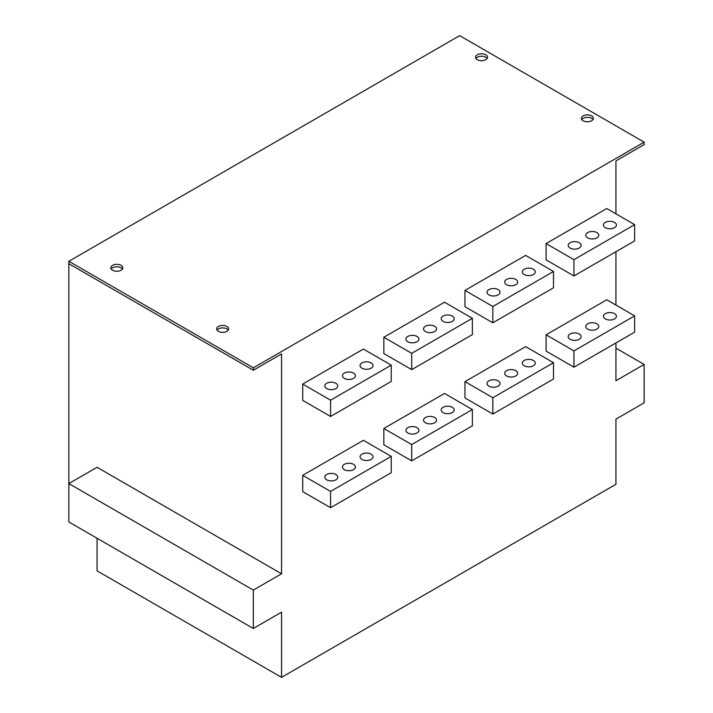 <?xml version="1.0" encoding="UTF-8"?>
<svg xmlns="http://www.w3.org/2000/svg" width="713" height="713" viewBox="0 0 713 713"><rect width="100%" height="100%" fill="white"/><g stroke="black" fill="none" stroke-linecap="round" stroke-linejoin="round"><path stroke-width="1.07" d="M644.151 142.154L253.329 367.801L68.849 261.288L459.671 35.65L644.151 142.154L644.151 144.605L615.934 160.897L615.934 213.847M615.934 348.149L644.151 364.441L644.151 402.827L615.934 419.119L615.934 484.287L281.546 677.35L281.546 612.182L253.329 628.474L68.849 521.969L68.849 263.739L97.066 280.031M68.849 261.288L68.849 263.739L253.329 370.243L253.329 367.801M591.594 115.889A5.989 3.458 0 0 0 585.07 115.141A5.989 3.458 0 0 0 581.38 118.331A5.989 3.458 0 0 0 583.127 120.773A5.989 3.458 0 0 0 589.651 121.522A5.989 3.458 0 0 0 593.35 118.331A5.989 3.458 0 0 0 591.594 115.889M226.868 326.456A5.989 3.458 0 0 0 220.344 325.707A5.989 3.458 0 0 0 216.654 328.907A5.989 3.458 0 0 0 218.41 331.349A5.989 3.458 0 0 0 224.925 332.098A5.989 3.458 0 0 0 228.623 328.907A5.989 3.458 0 0 0 226.868 326.456M121.05 265.361A5.989 3.458 0 0 0 114.526 264.612A5.989 3.458 0 0 0 110.836 267.812A5.989 3.458 0 0 0 112.583 270.254A5.989 3.458 0 0 0 119.107 271.002A5.989 3.458 0 0 0 122.805 267.812A5.989 3.458 0 0 0 121.05 265.361M485.776 54.794A5.989 3.458 0 0 0 479.252 54.045A5.989 3.458 0 0 0 475.553 57.236A5.989 3.458 0 0 0 477.309 59.678A5.989 3.458 0 0 0 483.833 60.427A5.989 3.458 0 0 0 487.532 57.236A5.989 3.458 0 0 0 485.776 54.794M487.139 58.457A5.989 3.458 0 0 0 485.776 57.236A5.989 3.458 0 0 0 475.945 58.457M592.966 119.552A5.989 3.458 0 0 0 591.594 118.331A5.989 3.458 0 0 0 581.763 119.552M644.151 364.441L615.934 380.733L615.934 342.953M615.934 305.075L615.934 251.725M253.329 628.474L253.329 590.088L68.849 483.574L97.066 467.282L281.546 573.796L281.546 353.951L253.329 370.243M253.329 590.088L281.546 573.796M464.965 290.414L525.633 255.388L553.502 271.475L492.835 306.501L492.835 322.793L464.965 306.706L464.965 290.414L492.835 306.501M464.965 381.651L525.633 346.625L553.502 362.712L492.835 397.738L464.965 381.651L464.965 397.943L492.835 414.03L492.835 397.738M383.835 337.258L444.511 302.223L472.371 318.31L411.704 353.345L411.704 369.637L383.835 353.55L383.835 337.258L411.704 353.345M383.835 428.486L444.511 393.46L472.371 409.547L411.704 444.573L383.835 428.486L383.835 444.778L411.704 460.865L411.704 444.573M302.704 384.093L363.38 349.067L391.241 365.154L330.574 400.18L330.574 416.472L302.704 400.385L302.704 384.093L330.574 400.18M302.704 475.33L363.38 440.304L391.241 456.391L330.574 491.417L302.704 475.33L302.704 491.622L330.574 507.709L330.574 491.417M546.096 243.579L606.763 208.544L634.632 224.64L573.956 259.666L573.956 275.958L546.096 259.871L546.096 243.579L573.956 259.666M546.096 334.807L606.763 299.781L634.632 315.868L573.956 350.903L546.096 334.807L546.096 351.099L573.956 367.195L573.956 350.903M605.355 318.925A6.488 3.743 180 0 1 603.456 316.278A6.488 3.743 180 0 1 607.458 312.82A6.488 3.743 180 0 1 614.526 313.631A6.488 3.743 180 0 1 616.424 316.278A6.488 3.743 180 0 1 612.422 319.736A6.488 3.743 180 0 1 605.355 318.925M587.717 329.112A6.488 3.743 180 0 1 585.819 326.465A6.488 3.743 180 0 1 589.82 323.007A6.488 3.743 180 0 1 596.888 323.818A6.488 3.743 180 0 1 598.786 326.465A6.488 3.743 180 0 1 594.785 329.923A6.488 3.743 180 0 1 587.717 329.112M570.079 339.29A6.488 3.743 180 0 1 568.181 336.643A6.488 3.743 180 0 1 572.183 333.185A6.488 3.743 180 0 1 579.25 333.996A6.488 3.743 180 0 1 581.148 336.643A6.488 3.743 180 0 1 577.147 340.101A6.488 3.743 180 0 1 570.079 339.29M524.224 365.769A6.488 3.743 180 0 1 522.326 363.122A6.488 3.743 180 0 1 526.328 359.655A6.488 3.743 180 0 1 533.395 360.475A6.488 3.743 180 0 1 535.294 363.122A6.488 3.743 180 0 1 531.292 366.58A6.488 3.743 180 0 1 524.224 365.769M506.586 375.947A6.488 3.743 180 0 1 504.688 373.3A6.488 3.743 180 0 1 508.69 369.842A6.488 3.743 180 0 1 515.757 370.653A6.488 3.743 180 0 1 517.656 373.3A6.488 3.743 180 0 1 513.654 376.758A6.488 3.743 180 0 1 506.586 375.947M488.949 386.134A6.488 3.743 180 0 1 487.05 383.487A6.488 3.743 180 0 1 491.052 380.02A6.488 3.743 180 0 1 498.12 380.831A6.488 3.743 180 0 1 500.018 383.487A6.488 3.743 180 0 1 496.016 386.945A6.488 3.743 180 0 1 488.949 386.134M443.094 412.604A6.488 3.743 180 0 1 441.195 409.957A6.488 3.743 180 0 1 445.197 406.499A6.488 3.743 180 0 1 452.265 407.31A6.488 3.743 180 0 1 454.163 409.957A6.488 3.743 180 0 1 450.161 413.415A6.488 3.743 180 0 1 443.094 412.604M425.456 422.791A6.488 3.743 180 0 1 423.558 420.135A6.488 3.743 180 0 1 427.559 416.677A6.488 3.743 180 0 1 434.627 417.488A6.488 3.743 180 0 1 436.525 420.135A6.488 3.743 180 0 1 432.524 423.602A6.488 3.743 180 0 1 425.456 422.791M407.818 432.969A6.488 3.743 180 0 1 405.92 430.322A6.488 3.743 180 0 1 409.93 426.864A6.488 3.743 180 0 1 416.989 427.675A6.488 3.743 180 0 1 418.896 430.322A6.488 3.743 180 0 1 414.886 433.78A6.488 3.743 180 0 1 407.818 432.969M361.963 459.439A6.488 3.743 180 0 1 360.065 456.792A6.488 3.743 180 0 1 364.076 453.334A6.488 3.743 180 0 1 371.134 454.145A6.488 3.743 180 0 1 373.042 456.792A6.488 3.743 180 0 1 369.031 460.259A6.488 3.743 180 0 1 361.963 459.439M344.334 469.626A6.488 3.743 180 0 1 342.427 466.979A6.488 3.743 180 0 1 346.438 463.521A6.488 3.743 180 0 1 353.505 464.332A6.488 3.743 180 0 1 355.404 466.979A6.488 3.743 180 0 1 351.402 470.437A6.488 3.743 180 0 1 344.334 469.626M326.697 479.804A6.488 3.743 180 0 1 324.798 477.157A6.488 3.743 180 0 1 328.8 473.699A6.488 3.743 180 0 1 335.868 474.51A6.488 3.743 180 0 1 337.766 477.157A6.488 3.743 180 0 1 333.764 480.624A6.488 3.743 180 0 1 326.697 479.804M573.956 367.195L634.632 332.16L634.632 315.868M573.956 275.958L634.632 240.932L634.632 224.64M492.835 414.03L553.502 379.004L553.502 362.712M492.835 322.793L553.502 287.767L553.502 271.475M411.704 460.865L472.371 425.839L472.371 409.547M411.704 369.637L472.371 334.602L472.371 318.31M330.574 507.709L391.241 472.683L391.241 456.391M330.574 416.472L391.241 381.446L391.241 365.154M605.355 227.688A6.488 3.743 180 0 1 603.456 225.041A6.488 3.743 180 0 1 607.458 221.583A6.488 3.743 180 0 1 614.526 222.394A6.488 3.743 180 0 1 616.424 225.041A6.488 3.743 180 0 1 612.422 228.499A6.488 3.743 180 0 1 605.355 227.688M587.717 237.875A6.488 3.743 180 0 1 585.819 235.228A6.488 3.743 180 0 1 589.82 231.77A6.488 3.743 180 0 1 596.888 232.581A6.488 3.743 180 0 1 598.786 235.228A6.488 3.743 180 0 1 594.785 238.686A6.488 3.743 180 0 1 587.717 237.875M570.079 248.053A6.488 3.743 180 0 1 568.181 245.406A6.488 3.743 180 0 1 572.183 241.948A6.488 3.743 180 0 1 579.25 242.759A6.488 3.743 180 0 1 581.148 245.406A6.488 3.743 180 0 1 577.147 248.864A6.488 3.743 180 0 1 570.079 248.053M524.224 274.532A6.488 3.743 180 0 1 522.326 271.885A6.488 3.743 180 0 1 526.328 268.427A6.488 3.743 180 0 1 533.395 269.238A6.488 3.743 180 0 1 535.294 271.885A6.488 3.743 180 0 1 531.292 275.343A6.488 3.743 180 0 1 524.224 274.532M506.586 284.71A6.488 3.743 180 0 1 504.688 282.063A6.488 3.743 180 0 1 508.69 278.605A6.488 3.743 180 0 1 515.757 279.416A6.488 3.743 180 0 1 517.656 282.063A6.488 3.743 180 0 1 513.654 285.521A6.488 3.743 180 0 1 506.586 284.71M488.949 294.897A6.488 3.743 180 0 1 487.05 292.25A6.488 3.743 180 0 1 491.052 288.792A6.488 3.743 180 0 1 498.12 289.603A6.488 3.743 180 0 1 500.018 292.25A6.488 3.743 180 0 1 496.016 295.708A6.488 3.743 180 0 1 488.949 294.897M443.094 321.367A6.488 3.743 180 0 1 441.195 318.72A6.488 3.743 180 0 1 445.197 315.262A6.488 3.743 180 0 1 452.265 316.073A6.488 3.743 180 0 1 454.163 318.72A6.488 3.743 180 0 1 450.161 322.178A6.488 3.743 180 0 1 443.094 321.367M425.456 331.554A6.488 3.743 180 0 1 423.558 328.907A6.488 3.743 180 0 1 427.559 325.449A6.488 3.743 180 0 1 434.627 326.26A6.488 3.743 180 0 1 436.525 328.907A6.488 3.743 180 0 1 432.524 332.365A6.488 3.743 180 0 1 425.456 331.554M407.818 341.732A6.488 3.743 180 0 1 405.92 339.085A6.488 3.743 180 0 1 409.93 335.627A6.488 3.743 180 0 1 416.989 336.438A6.488 3.743 180 0 1 418.896 339.085A6.488 3.743 180 0 1 414.886 342.543A6.488 3.743 180 0 1 407.818 341.732M361.963 368.211A6.488 3.743 180 0 1 360.065 365.564A6.488 3.743 180 0 1 364.076 362.106A6.488 3.743 180 0 1 371.134 362.917A6.488 3.743 180 0 1 373.042 365.564A6.488 3.743 180 0 1 369.031 369.022A6.488 3.743 180 0 1 361.963 368.211M344.334 378.389A6.488 3.743 180 0 1 342.427 375.742A6.488 3.743 180 0 1 346.438 372.284A6.488 3.743 180 0 1 353.505 373.095A6.488 3.743 180 0 1 355.404 375.742A6.488 3.743 180 0 1 351.402 379.2A6.488 3.743 180 0 1 344.334 378.389M326.697 388.576A6.488 3.743 180 0 1 324.798 385.929A6.488 3.743 180 0 1 328.8 382.462A6.488 3.743 180 0 1 335.868 383.282A6.488 3.743 180 0 1 337.766 385.929A6.488 3.743 180 0 1 333.764 389.387A6.488 3.743 180 0 1 326.697 388.576M97.066 538.262L97.066 570.846L281.546 677.35M122.422 269.033A5.989 3.458 0 0 0 121.05 267.812A5.989 3.458 0 0 0 111.219 269.033M228.24 330.128A5.989 3.458 0 0 0 226.868 328.907A5.989 3.458 0 0 0 217.037 330.128"/></g></svg>
